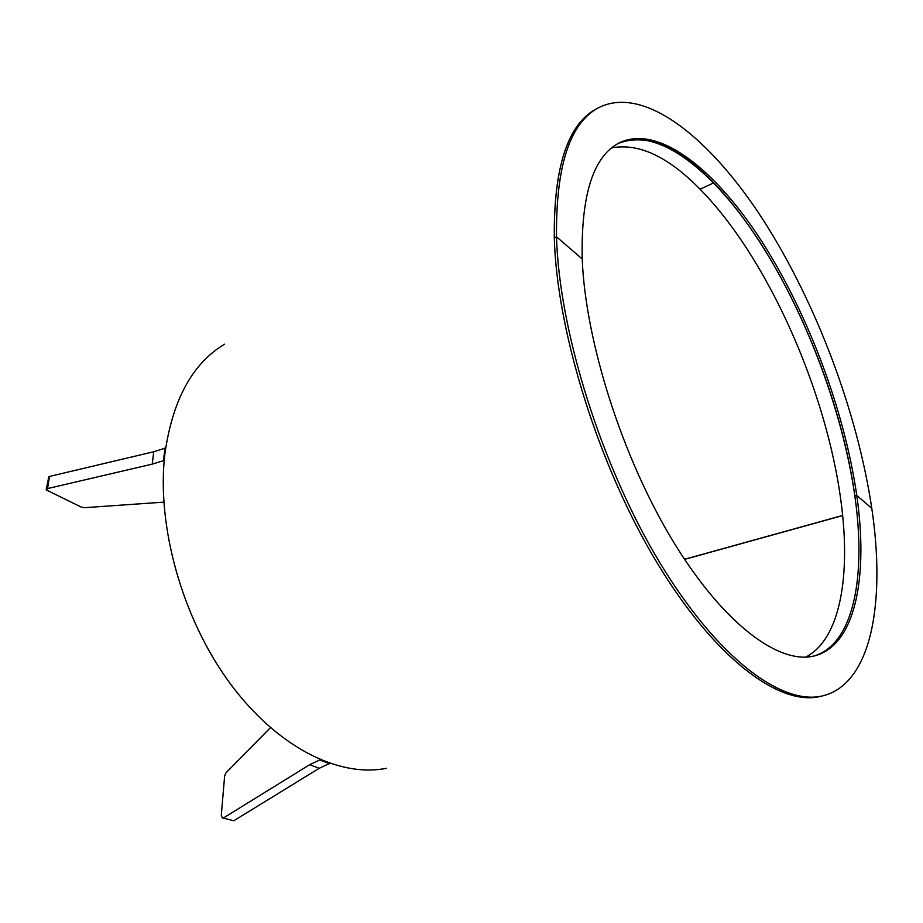 <?xml version="1.0" encoding="UTF-8"?>
<svg xmlns="http://www.w3.org/2000/svg" width="923" height="923" viewBox="0 0 923 923"><rect width="100%" height="100%" fill="white"/><g stroke="black" fill="none" stroke-linecap="round" stroke-linejoin="round"><path stroke-width="1.38" d="M224.624 344.175C192.492 363.327 172.589 399.786 164.929 453.574C156.275 524.829 181.854 617.475 229.25 682.282C276.715 747.192 339.087 777.858 386.31 768.305M598.012 108.026L595.693 109.26C567.46 124.951 553.662 167.824 554.296 237.892C556.788 331.415 598.531 465.7 656.68 562.13C714.875 658.803 779.324 705.933 819.601 696.588L822.151 695.965M684.589 559.384L842.653 515.565M684.531 559.292L842.641 515.449M805.767 657.118C840.53 639.085 851.064 574.891 840.876 500.531C826.223 390.141 767.486 257.598 700.107 189.261L713.733 182.823C678.29 145.984 646.55 132.797 618.502 143.296C658.157 125.724 715.06 172.036 761.037 243.903C807.14 316.497 842.803 412.143 854.848 496.032L856.763 495.42C844.591 411.104 808.652 314.928 762.26 242.149C716.029 170.097 658.884 124.04 619.495 142.765C593.362 155.999 580.925 194.73 582.217 258.959L556.511 236.819L582.217 258.959C585.39 341.625 622.575 458.373 673.34 541.651C724.174 625.136 780.235 665.471 815.055 655.734C855.771 644.831 868.393 576.114 856.763 495.42L854.848 496.032C839.526 385.226 780.673 251.956 713.733 182.823L700.107 189.261C668.102 156.575 638.612 142.788 611.649 147.911M871.797 508.365L856.763 495.42L871.797 508.365C857.375 411.97 816.509 303.402 763.621 220.597C710.941 138.773 644.958 84.974 599.015 107.472C570.022 122.459 555.854 165.575 556.511 236.819C559.096 330.976 601.438 466.427 660.083 563.088C718.775 659.991 783.35 706.28 823.258 695.711C871.82 683.32 885.711 601.646 871.797 508.365M599.015 107.472L596.996 108.545C567.945 123.555 553.708 166.671 554.296 237.892L556.511 236.819L554.296 237.892C556.8 331.992 599.073 467.315 657.707 563.849C716.398 660.637 781.054 706.845 821.043 696.254L823.258 695.711M813.959 656.011C853.937 644.15 866.305 575.964 854.848 496.032C866.305 575.964 853.937 644.15 813.959 656.011M164.213 460.439L152.237 464.131L47.569 488.579L46.162 489.871L81.224 507.062L84.685 507.673L163.798 502.147M46.242 489.363L48.838 476.66L49.507 476.441L47.569 488.579M152.237 464.131L153.749 451.739L49.507 476.441M153.749 451.739L165.655 448.001M163.498 460.392L164.963 447.967M329.765 763.379L319.22 768.294L233.784 820.778L222.766 817.963M270.404 727.705L226.031 772.759L224.647 775.862L221.301 815.228L222.258 817.801L233.784 820.778M319.22 768.294L309.62 764.729L223.966 817.651M309.62 764.729L320.223 759.71M329.557 763.69L319.981 760.067"/></g></svg>
